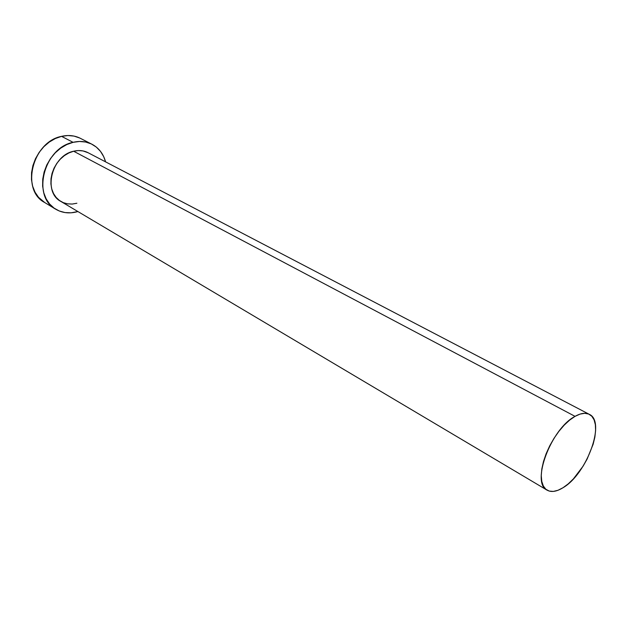 <?xml version="1.0" encoding="UTF-8"?>
<svg xmlns="http://www.w3.org/2000/svg" width="627" height="627" viewBox="0 0 627 627"><rect width="100%" height="100%" fill="white"/><g stroke="black" fill="none" stroke-linecap="round" stroke-linejoin="round"><path stroke-width="0.94" d="M589.317 414.345L88.054 152.706C83.681 150.48 78.877 149.986 73.633 151.232L575.045 416.352C580.806 413.13 585.579 412.464 589.364 414.369C606.082 421.509 586.794 474.114 563.022 487.72C556.627 491.662 551.321 492.477 547.12 490.165C530.74 483.174 551.008 428.649 575.045 416.352L73.633 151.232L78.399 150.558L83.007 150.935L88.117 152.745M91.903 144.218L80.358 138.324C74.644 135.463 68.382 134.813 61.571 136.357L73.085 142.329C79.935 140.738 86.228 141.373 91.957 144.241C98.8 147.901 103.337 153.78 105.587 161.86L103.706 156.664L100.516 151.397L96.339 147.094L91.307 143.92L85.601 142.015L79.449 141.475L73.085 142.329L61.571 136.357C32.447 141.726 20.472 190.052 44.603 202.474L55.631 209.159M77.897 211.542L77.403 211.691C69.519 213.854 62.3 213.031 55.74 209.222C31.53 196.784 43.772 147.878 73.085 142.329L66.752 144.578L60.717 148.129L55.231 152.847L50.513 158.56L46.766 165.019L44.141 171.97L42.746 179.118L42.628 186.172L43.796 192.85L46.171 198.884L49.651 204.041L54.094 208.133L59.306 211.009L65.075 212.577L71.188 212.804L77.897 211.542M76.878 203.242L72.199 204.057L67.614 203.853L63.288 202.646L59.4 200.46L56.093 197.372L53.507 193.5L51.759 188.978L50.912 183.985L51.006 178.711L52.065 173.381L54.024 168.201L56.814 163.388L60.325 159.125L64.416 155.59L68.915 152.925L73.633 151.232C51.657 155.52 42.597 192.199 60.89 201.447L547.042 490.126M79.707 138.003L74.025 136.09L67.904 135.534L61.571 136.357L55.286 138.551L49.298 142.039L43.859 146.687L39.195 152.314L35.488 158.694L32.91 165.559L31.554 172.629L31.468 179.604L32.651 186.219L35.041 192.199L38.529 197.317L44.721 202.537M575.045 416.352L569.669 420.082L564.222 425.122L558.939 431.274L554.025 438.297L549.691 445.891L546.125 453.752L543.476 461.543L541.83 468.941L541.258 475.658L541.775 481.418L543.335 486.011L545.866 489.264L549.252 491.082L553.351 491.419L558.006 490.275L563.022 487.72L568.227 483.872L573.415 478.871L583.039 466.237L587.131 459.042L593.158 444.198L594.874 437.058L595.619 430.467L595.36 424.667L594.098 419.871L591.849 416.281L588.698 414.055L584.748 413.303L580.14 414.071L575.045 416.352"/></g></svg>
